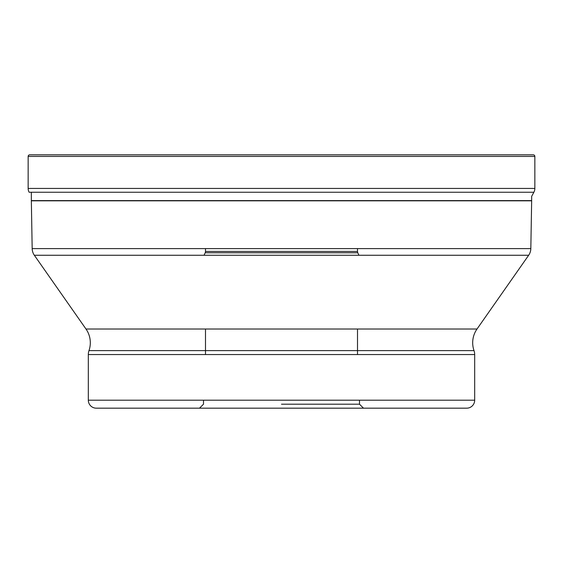<?xml version="1.0" encoding="UTF-8"?>
<svg xmlns="http://www.w3.org/2000/svg" width="563" height="563" viewBox="0 0 563 563"><rect width="100%" height="100%" fill="white"/><g stroke="black" fill="none" stroke-linecap="round" stroke-linejoin="round"><path stroke-width="0.84" d="M533.252 154.825L29.748 154.825L533.252 154.825A1.598 1.598 0 0 1 534.85 156.423L534.85 188.429A7.981 7.981 0 0 1 533.872 192.25L531.655 196.353L531.655 200.604L31.345 200.604L31.345 192.25M28.15 156.423A1.598 1.598 0 0 1 29.748 154.825A1.598 1.598 0 0 0 28.15 156.423L28.15 188.429A7.981 7.981 0 0 0 29.128 192.25A7.981 7.981 0 0 1 28.15 188.429L28.15 156.423L534.85 156.423M205.495 350.622L88.982 350.622A23.942 23.942 0 0 0 85.984 329.017L34.343 255.264A11.971 11.971 0 0 1 32.175 248.607L31.345 200.815A11.971 11.971 0 0 1 31.345 200.604M31.345 200.815L531.655 200.815A11.971 11.971 0 0 0 531.655 200.604L531.655 200.604M531.655 200.815L530.825 248.607L32.175 248.607M34.343 255.264L528.657 255.264A11.971 11.971 0 0 0 530.825 248.607M528.657 255.264L477.016 329.017L85.984 329.017M357.505 350.622L474.018 350.622A11.971 11.971 0 0 1 474.679 354.556L474.679 400.194L88.321 400.194L88.321 354.556A11.971 11.971 0 0 1 88.982 350.622L474.018 350.622A23.942 23.942 0 0 1 477.016 329.017M88.321 400.194A7.981 7.981 0 0 0 96.301 408.175L466.699 408.175L96.301 408.175M474.679 400.194A7.981 7.981 0 0 1 466.699 408.175M203.503 400.194L203.503 404.185L199.513 408.175L363.487 408.175L359.497 404.185L281.5 404.185M359.497 400.194L359.497 404.185M205.495 329.017L205.495 354.556M357.505 329.017L357.505 354.556M358.962 255.264L357.801 252.78L205.199 252.78L357.801 252.78A3.195 3.195 0 0 1 357.505 251.429L357.505 248.607M204.038 255.264L205.199 252.78A3.195 3.195 0 0 0 205.495 251.429L357.505 251.429M205.495 248.607L205.495 251.429M534.85 188.429L28.15 188.429M533.872 192.25L29.128 192.25M88.321 354.556L474.679 354.556"/></g></svg>
